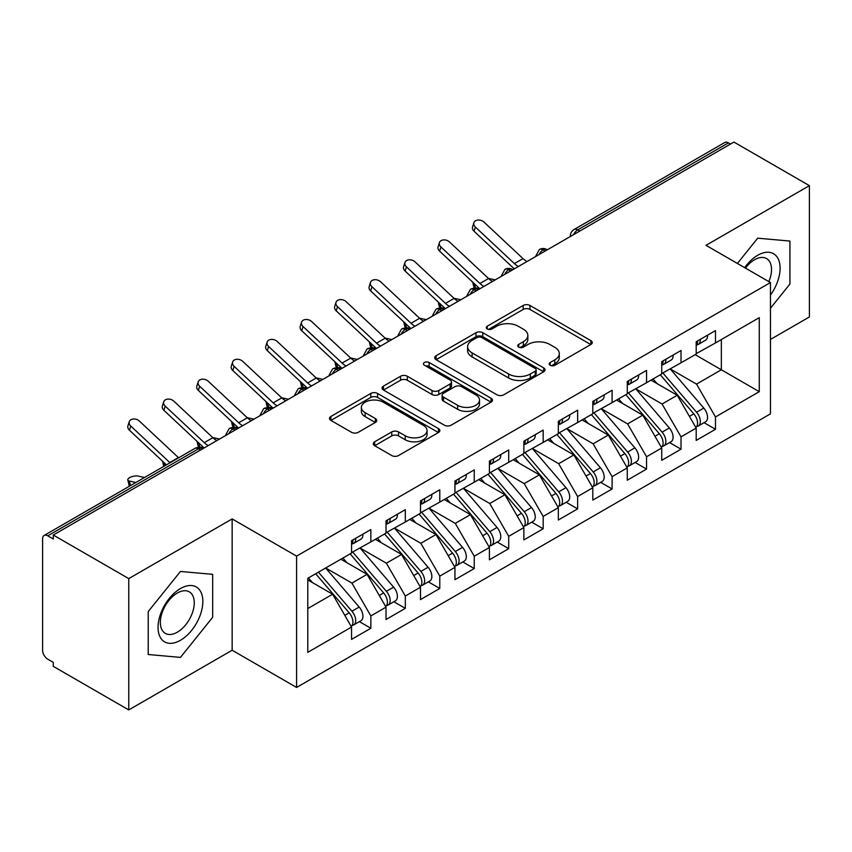 <?xml version="1.0" encoding="UTF-8"?>
<svg xmlns="http://www.w3.org/2000/svg" width="852" height="852" viewBox="0 0 852 852"><rect width="100%" height="100%" fill="white"/><g stroke="black" fill="none" stroke-linecap="round" stroke-linejoin="round"><path stroke-width="1.28" d="M550.168 365.274A3.344 1.938 0 0 0 554.897 365.274L590.841 344.517A4.782 2.758 0 0 0 592.246 342.568A4.782 2.758 0 0 0 590.841 340.619L529.955 305.463A4.782 2.758 0 0 0 523.181 305.463L487.248 326.209A3.344 1.938 0 0 0 486.268 327.583A3.344 1.938 0 0 0 487.248 328.947A3.344 1.938 0 0 0 491.977 328.947L496.631 326.263A15.304 8.84 0 0 1 518.282 326.263L523.352 329.192A15.304 8.84 0 0 1 527.835 335.443A15.304 8.84 0 0 1 523.352 341.684L518.708 344.378A3.344 1.938 0 0 0 517.718 345.742A3.344 1.938 0 0 0 518.708 347.105A3.344 1.938 0 0 0 523.437 347.105L528.091 344.421A15.304 8.84 0 0 1 549.742 344.421L554.812 347.35A15.304 8.84 0 0 1 559.295 353.601A15.304 8.84 0 0 1 554.812 359.853L550.168 362.537A3.344 1.938 0 0 0 549.178 363.9A3.344 1.938 0 0 0 550.168 365.274L550.168 362.537M374.678 441.783A4.782 2.758 0 0 0 373.282 443.732A4.782 2.758 0 0 0 374.678 445.692L391.76 455.554A4.782 2.758 0 0 0 398.534 455.554L438.45 432.507A4.782 2.758 0 0 0 439.845 430.548A4.782 2.758 0 0 0 438.45 428.599L377.553 393.443A4.782 2.758 0 0 0 370.79 393.443L330.874 416.49A4.782 2.758 0 0 0 329.479 418.438A4.782 2.758 0 0 0 330.874 420.398L351.514 432.305A4.782 2.758 0 0 0 358.277 432.305L375.359 422.443A4.782 2.758 0 0 0 376.765 420.494A4.782 2.758 0 0 0 375.359 418.545L365.125 412.634A12.801 7.391 0 0 1 361.376 407.405A12.801 7.391 0 0 1 369.278 400.578A12.801 7.391 0 0 1 383.219 402.187L423.306 425.329A12.801 7.391 0 0 1 427.054 430.548A12.801 7.391 0 0 1 419.163 437.374A12.801 7.391 0 0 1 405.211 435.777L398.534 431.921A4.782 2.758 0 0 0 391.76 431.921L374.678 441.783L374.678 445.692M770.453 339.447L809.4 316.965L809.4 185.64L733.923 142.071L53.282 535.035L53.282 539.018L47.765 535.833A7.306 4.217 -120 0 0 44.112 535.471A7.306 4.217 -120 0 0 42.6 538.815L42.6 650.236A7.306 4.217 -120 0 0 47.765 659.192L53.282 662.377L53.282 666.36L128.758 709.929L232.149 650.236L296.592 687.447L296.592 556.122L232.149 518.921L128.758 578.604L53.282 535.035M809.4 185.64L706.01 245.333L770.453 282.544L296.592 556.122M496.972 394.806A4.782 2.758 0 0 0 503.734 394.806L543.651 371.77A4.782 2.758 0 0 0 545.056 369.811A4.782 2.758 0 0 0 543.651 367.862L482.764 332.706A4.782 2.758 0 0 0 475.991 332.706L436.075 355.753A4.782 2.758 0 0 0 434.68 357.702A4.782 2.758 0 0 0 436.075 359.661L496.972 394.806M425.744 365.998A3.344 1.938 0 0 1 429.142 366.466L429.142 362.483L491.05 398.225A4.782 2.758 0 0 1 492.456 400.184A4.782 2.758 0 0 1 491.05 402.133L451.134 425.18A4.782 2.758 0 0 1 444.371 425.18L383.475 390.024L383.475 386.116A4.782 2.758 0 0 0 382.079 388.075A4.782 2.758 0 0 0 383.475 390.024M383.475 386.116L400.557 376.254A4.782 2.758 0 0 1 407.331 376.254L432.017 390.514A4.782 2.758 0 0 0 438.791 390.514L450.122 383.975A4.782 2.758 0 0 0 451.517 382.015A4.782 2.758 0 0 0 450.122 380.067L424.413 365.22A3.344 1.938 0 0 1 423.433 363.857A3.344 1.938 0 0 1 425.499 362.068A3.344 1.938 0 0 1 429.142 362.483M296.592 687.447L770.453 413.859L770.453 282.544M695.157 354.666L759.26 391.675L759.26 317.658L715.488 342.93L715.488 330.597L696.191 341.737L696.191 354.07L681.025 362.824L681.025 350.492L661.727 361.631L661.727 373.964L646.562 382.718L646.562 370.386L627.264 381.526L627.264 393.869L612.098 402.623L612.098 390.28L592.8 401.43L592.8 413.763L577.635 422.517L577.635 410.185L558.337 421.325L558.337 433.657L543.171 442.412L543.171 430.079L523.873 441.219L523.873 453.552L508.708 462.317L508.708 449.973L489.41 461.113L489.41 473.456L474.245 482.211L474.245 469.867L454.947 481.018L454.947 493.351L439.781 502.105L439.781 489.772L420.483 500.912L420.483 513.245L405.318 521.999L405.318 509.666L386.02 520.806L386.02 533.15L370.854 541.904L370.854 529.561L351.557 540.7L351.557 553.044L307.796 578.306L307.796 652.334L351.557 627.061L332.61 594.227L307.796 579.903M759.26 391.675L715.488 416.947L696.531 384.114L670.343 368.991M704.029 422.667L715.488 429.28L715.488 416.947M715.488 429.28L696.191 440.431L696.191 428.087L681.025 436.842L662.068 404.018L635.88 388.895M669.576 442.571L681.025 449.185L681.025 436.842M681.025 449.185L661.727 460.325L661.727 447.982L646.562 456.747L627.604 423.913L601.416 408.79M635.113 462.466L646.562 469.079L646.562 456.747M646.562 469.079L627.264 480.219L627.264 467.886L612.098 476.641L593.141 443.807L566.953 428.684M600.649 482.36L612.098 488.973L612.098 476.641M612.098 488.973L592.8 500.113L592.8 487.781L577.635 496.535L558.678 463.701L532.489 448.578M566.186 502.254L577.635 508.868L577.635 496.535M577.635 508.868L558.337 520.018L558.337 507.675L543.171 516.429L524.214 483.606L498.026 468.483M531.723 522.159L543.171 528.772L543.171 516.429M543.171 528.772L523.873 539.912L523.873 527.58L508.708 536.334L489.762 503.5L463.563 488.377M497.259 542.053L508.708 548.667L508.708 536.334M508.708 548.667L489.41 559.807L489.41 547.474L474.245 556.228L455.298 523.394L429.099 508.271M462.796 561.947L474.245 568.561L474.245 556.228M474.245 568.561L454.947 579.701L454.947 567.368L439.781 576.122L420.835 543.288L394.636 528.176M428.332 581.841L439.781 588.455L439.781 576.122M439.781 588.455L420.483 599.606L420.483 587.262L405.318 596.017L386.371 563.193L360.172 548.07M393.869 601.746L405.318 608.36L405.318 596.017M405.318 608.36L386.02 619.5L386.02 607.167L370.854 615.921L351.908 583.087L325.709 567.964M359.406 621.64L370.854 628.254L370.854 615.921M370.854 628.254L351.557 639.394L351.557 627.061M351.557 552.639L370.854 541.904M307.796 608.552L332.61 594.227M386.02 532.745L405.318 521.999M351.908 583.087L367.074 574.333L340.875 559.21M386.02 607.167L367.074 574.333M420.483 512.851L439.781 502.105M386.371 563.193L401.526 554.439L375.338 539.316M420.483 587.262L401.526 554.439M454.947 492.957L474.245 482.211M420.835 543.288L435.99 534.534L409.801 519.411M454.947 567.368L435.99 534.534M489.41 473.052L508.708 462.317M455.298 523.394L470.453 514.64L444.265 499.517M489.41 547.474L470.453 514.64M523.873 453.157L543.171 442.412M489.762 503.5L504.916 494.746L478.728 479.623M523.873 527.58L504.916 494.746M558.337 433.263L577.635 422.517M524.214 483.606L539.38 474.852L513.192 459.729M558.337 507.675L539.38 474.852M592.8 413.369L612.098 402.623M558.678 463.701L573.843 454.947L547.655 439.824M592.8 487.781L573.843 454.947M627.264 393.464L646.562 382.718M593.141 443.807L608.307 435.052L582.118 419.93M627.264 467.886L608.307 435.052M661.727 373.57L681.025 362.824M627.604 423.913L642.77 415.158L616.582 400.035M661.727 447.982L642.77 415.158M730.483 144.063L728.417 142.87L577.72 229.87L579.786 231.062M573.588 234.641A7.306 4.217 120 0 1 577.72 229.87A7.306 4.217 60 0 0 574.067 229.507L724.754 142.508A7.306 4.217 60 0 1 728.417 142.87M696.191 353.676L715.488 342.93M696.531 384.114L721.346 369.789L721.346 339.543L759.26 317.658M662.068 404.018L677.233 395.264L651.045 380.141M696.191 428.087L677.233 395.264M128.758 578.604L128.758 709.929M757.705 238.187L737.395 263.449L757.705 238.187L789.932 241.063L757.705 238.187M789.932 284.025L789.932 241.063L789.932 284.025L770.453 308.254L789.932 284.025M232.149 650.236L232.149 518.921M212.67 617.306L212.67 574.344L180.454 571.458L148.227 611.544L148.227 654.506L180.454 657.393L212.67 617.306L180.454 657.393L148.227 654.506L148.227 611.544L180.454 571.458L212.67 574.344L212.67 617.306M545.152 251.052L543.086 249.86A7.306 4.217 -120 0 0 539.433 249.498A7.306 4.217 -120 0 0 539.348 249.551L535.951 255.728A7.306 4.217 0 0 0 536.025 256.324M510.689 270.947L508.623 269.754A7.306 4.217 -120 0 0 504.97 269.392A7.306 4.217 -120 0 0 504.885 269.445L501.487 275.622A7.306 4.217 0 0 0 501.562 276.229M476.225 290.851L474.159 289.659A7.306 4.217 -120 0 0 470.506 289.297A7.306 4.217 -120 0 0 470.421 289.339L467.024 295.527A7.306 4.217 0 0 0 467.098 296.123M441.762 310.746L439.696 309.553A7.306 4.217 -120 0 0 436.043 309.191A7.306 4.217 -120 0 0 435.958 309.244L432.56 315.421A7.306 4.217 0 0 0 432.635 316.017M407.299 330.64L405.232 329.447A7.306 4.217 -120 0 0 401.58 329.085A7.306 4.217 -120 0 0 401.494 329.138L398.097 335.315A7.306 4.217 0 0 0 398.172 335.912M372.846 350.545L370.769 349.341A7.306 4.217 -120 0 0 367.116 348.979A7.306 4.217 -120 0 0 367.031 349.032L363.634 355.209A7.306 4.217 0 0 0 363.708 355.817M338.382 370.439L336.306 369.246A7.306 4.217 -120 0 0 332.653 368.884A7.306 4.217 -120 0 0 332.568 368.937L329.17 375.114A7.306 4.217 0 0 0 329.245 375.711M303.919 390.333L301.842 389.14A7.306 4.217 -120 0 0 298.189 388.778A7.306 4.217 -120 0 0 298.104 388.832L294.707 395.008A7.306 4.217 0 0 0 294.781 395.605M269.456 410.227L267.39 409.035A7.306 4.217 -120 0 0 263.726 408.672A7.306 4.217 -120 0 0 263.641 408.726L260.243 414.903A7.306 4.217 0 0 0 260.318 415.51M234.992 430.132L232.926 428.929A7.306 4.217 -120 0 0 229.263 428.567A7.306 4.217 -120 0 0 229.177 428.62L225.78 434.797A7.306 4.217 0 0 0 225.855 435.404M551.5 365.742L554.812 363.836A15.304 8.84 0 0 0 559.295 357.584L559.295 353.601M527.835 335.443L527.835 339.415A15.304 8.84 0 0 1 523.352 345.667L520.039 347.584M590.777 344.559L529.955 309.436A4.782 2.758 0 0 0 523.181 309.436L488.579 329.415M543.587 371.802L482.764 336.689A4.782 2.758 0 0 0 475.991 336.689L436.139 359.693M535.194 371.184A3.344 1.938 0 0 0 536.174 369.811A3.344 1.938 0 0 0 535.194 368.447L481.742 337.584A3.344 1.938 0 0 0 477.013 337.584L472.104 340.417A15.304 8.84 0 0 0 467.62 346.668A15.304 8.84 0 0 0 472.104 352.92L508.644 374.007A15.304 8.84 0 0 0 530.285 374.007L535.194 371.184L535.194 375.157A3.344 1.938 0 0 0 536.174 373.794L536.174 369.811M467.62 346.668L467.62 350.651A15.304 8.84 0 0 0 472.104 356.903L472.104 352.92M535.194 375.157L530.285 377.99A15.304 8.84 0 0 1 508.644 377.99L472.104 356.903M383.538 390.067L400.557 380.237L400.557 376.254M451.517 382.015L451.517 385.999A4.782 2.758 0 0 1 450.122 387.948L438.791 394.497A4.782 2.758 0 0 1 432.017 394.497L407.331 380.237A4.782 2.758 0 0 0 400.557 380.237M429.142 366.466L490.986 402.176M457.641 405.307A12.801 7.391 0 0 0 471.593 406.915A12.801 7.391 0 0 0 479.495 400.089A12.801 7.391 0 0 0 475.746 394.859L461.624 386.702A4.782 2.758 0 0 0 454.851 386.702L443.519 393.251A4.782 2.758 0 0 0 442.124 395.2A4.782 2.758 0 0 0 443.519 397.16L457.641 405.307L457.641 409.29A12.801 7.391 0 0 0 471.593 410.888A12.801 7.391 0 0 0 479.495 404.061L479.495 400.089M442.124 395.2L442.124 399.183A4.782 2.758 0 0 0 443.519 401.132L443.519 397.16M457.641 409.29L443.519 401.132M427.054 430.548L427.054 434.531A12.801 7.391 0 0 1 419.163 441.357A12.801 7.391 0 0 1 405.211 439.76L398.534 435.894A4.782 2.758 0 0 0 391.76 435.894L374.742 445.724M361.376 407.405L361.376 411.388A12.801 7.391 0 0 0 365.125 416.607L365.125 412.634M375.295 422.485L365.125 416.607M438.386 432.539L377.553 397.426A4.782 2.758 0 0 0 370.79 397.426L330.938 420.43M663.058 373.197L696.563 412.251A9.745 5.623 60 0 1 700.323 421.516A9.745 5.623 60 0 1 698.31 425.979L705.541 421.804A9.745 5.623 -120 0 0 707.565 417.342A9.745 5.623 -120 0 0 703.795 408.076L670.3 369.022M698.31 425.979A9.745 5.623 60 0 1 696.734 426.426M660.3 374.795L693.805 413.838A9.745 5.623 60 0 1 697.564 423.103A9.745 5.623 60 0 1 695.796 427.406M492.509 281.448A18.03 10.416 60 0 1 488.558 278.508L449.536 241.989A6.092 4.398 17.6 0 0 443.647 239.913A6.092 4.398 17.6 0 0 439.419 242.628A6.092 4.398 17.6 0 0 440.921 246.963L439.589 251.138L478.622 287.656A24.367 14.069 -120 0 0 479.857 288.753L475.384 287.795A6.092 2.322 166.9 0 1 473.755 286.687L472.69 282.108M657.041 383.602L653.069 378.97M488.42 278.37L495.246 279.871M696.191 345.529A9.745 5.623 -120 0 0 697.564 341.545A9.745 5.623 -120 0 0 697.554 340.949M696.734 344.868A9.745 5.623 -120 0 0 698.31 344.421A9.745 5.623 -120 0 0 700.323 339.959A9.745 5.623 -120 0 0 700.301 339.362M707.543 335.177A9.745 5.623 60 0 1 707.565 335.773A9.745 5.623 60 0 1 705.541 340.236L698.31 344.421M526.973 261.553A18.03 10.416 60 0 1 523.021 258.614L484 222.095A6.092 4.398 17.6 0 0 478.11 220.018A6.092 4.398 17.6 0 0 473.882 222.734A6.092 4.398 17.6 0 0 475.384 227.069L474.053 231.243A6.092 4.398 -162.4 0 1 472.562 226.909L473.882 222.734M518.357 266.527A18.03 10.416 60 0 1 514.406 263.587L475.384 227.069M474.053 231.243L513.085 267.762A24.367 14.069 -120 0 0 514.32 268.859M628.595 393.091L662.1 432.145A9.745 5.623 60 0 1 665.859 441.411A9.745 5.623 60 0 1 663.846 445.873L671.078 441.698A9.745 5.623 -120 0 0 673.101 437.236A9.745 5.623 -120 0 0 669.331 427.97L635.837 388.917M663.846 445.873A9.745 5.623 60 0 1 662.27 446.331M625.837 394.689L659.341 433.743A9.745 5.623 60 0 1 663.101 443.008A9.745 5.623 60 0 1 661.333 447.311M445.372 308.669L440.921 307.689A6.092 2.322 166.9 0 1 439.291 306.582L438.226 302.002M622.578 403.497L618.605 398.864M453.956 298.264L460.783 299.766M594.132 412.996L627.636 452.05A9.745 5.623 60 0 1 631.396 461.305A9.745 5.623 60 0 1 629.383 465.767L636.614 461.592A9.745 5.623 -120 0 0 638.638 457.13A9.745 5.623 -120 0 0 634.868 447.864L601.374 408.811M629.383 465.767A9.745 5.623 60 0 1 627.807 466.225M591.373 414.583L624.878 453.637A9.745 5.623 60 0 1 628.638 462.902A9.745 5.623 60 0 1 626.87 467.205M423.593 321.236A18.03 10.416 60 0 1 419.642 318.297L380.61 281.788A6.092 4.398 17.6 0 0 374.72 279.701A6.092 4.398 17.6 0 0 370.492 282.427A6.092 4.398 17.6 0 0 371.994 286.762L370.663 290.937L409.695 327.445A24.367 14.069 -120 0 0 410.93 328.553L406.457 327.583A6.092 2.322 166.9 0 1 404.828 326.476L403.763 321.907M588.114 423.391L584.142 418.758M419.493 318.169L426.32 319.66M559.668 432.891L593.173 471.944A9.745 5.623 60 0 1 596.933 481.21A9.745 5.623 60 0 1 594.92 485.672L602.151 481.486A9.745 5.623 -120 0 0 604.174 477.024A9.745 5.623 -120 0 0 600.415 467.759L566.91 428.716M594.92 485.672A9.745 5.623 60 0 1 593.343 486.119M556.91 434.477L590.415 473.531A9.745 5.623 60 0 1 594.174 482.796A9.745 5.623 60 0 1 592.406 487.099M376.446 348.457L371.994 347.488A6.092 2.322 166.9 0 1 370.364 346.381L369.299 341.801M553.651 443.285L549.678 438.663M385.029 338.063L391.867 339.554M525.205 452.785L558.71 491.838A9.745 5.623 60 0 1 562.469 501.104A9.745 5.623 60 0 1 560.456 505.566L567.688 501.391A9.745 5.623 -120 0 0 569.711 496.929A9.745 5.623 -120 0 0 565.952 487.663L532.447 448.61M560.456 505.566A9.745 5.623 60 0 1 558.88 506.013M522.446 454.382L555.951 493.436A9.745 5.623 60 0 1 559.721 502.691A9.745 5.623 60 0 1 557.943 506.993M341.982 368.352L337.53 367.382A6.092 2.322 166.9 0 1 335.901 366.275L334.836 361.695M519.188 463.19L515.215 458.557M350.566 357.957L357.403 359.459M661.727 365.423A9.745 5.623 -120 0 0 663.101 361.44A9.745 5.623 -120 0 0 663.09 360.843M662.27 364.762A9.745 5.623 -120 0 0 663.846 364.315A9.745 5.623 -120 0 0 665.859 359.853A9.745 5.623 -120 0 0 665.849 359.256M673.08 355.082A9.745 5.623 60 0 1 673.101 355.667A9.745 5.623 60 0 1 671.078 360.13L663.846 364.315M439.589 251.138A6.092 4.398 -162.4 0 1 438.098 246.803L439.419 242.628M483.893 286.421A18.03 10.416 60 0 1 479.942 283.482L440.921 246.963M627.264 385.317A9.745 5.623 -120 0 0 628.638 381.345A9.745 5.623 -120 0 0 628.627 380.748M627.807 384.657A9.745 5.623 -120 0 0 629.383 384.209A9.745 5.623 -120 0 0 631.396 379.747A9.745 5.623 -120 0 0 631.385 379.151M638.617 374.976A9.745 5.623 60 0 1 638.638 375.572A9.745 5.623 60 0 1 636.614 380.035L629.383 384.209M458.046 301.342A18.03 10.416 60 0 1 454.095 298.402L415.073 261.894A6.092 4.398 17.6 0 0 409.184 259.807A6.092 4.398 17.6 0 0 404.956 262.533A6.092 4.398 17.6 0 0 406.457 266.868L405.126 271.042A6.092 4.398 -162.4 0 1 403.635 266.708L404.956 262.533M449.441 306.315A18.03 10.416 60 0 1 445.479 303.376L406.457 266.868M405.126 271.042L444.158 307.551A24.367 14.069 -120 0 0 445.394 308.648M592.8 405.211A9.745 5.623 -120 0 0 594.174 401.239A9.745 5.623 -120 0 0 594.163 400.642M593.343 404.562A9.745 5.623 -120 0 0 594.92 404.104A9.745 5.623 -120 0 0 596.933 399.641A9.745 5.623 -120 0 0 596.922 399.045M604.153 394.87A9.745 5.623 60 0 1 604.174 395.466A9.745 5.623 60 0 1 602.151 399.929L594.92 404.104M370.663 290.937A6.092 4.398 -162.4 0 1 369.172 286.602L370.492 282.427M414.977 326.22A18.03 10.416 60 0 1 411.026 323.27L371.994 286.762M558.337 425.116A9.745 5.623 -120 0 0 559.721 421.133A9.745 5.623 -120 0 0 559.7 420.537M558.88 424.456A9.745 5.623 -120 0 0 560.456 424.008A9.745 5.623 -120 0 0 562.469 419.546A9.745 5.623 -120 0 0 562.458 418.95M569.69 414.764A9.745 5.623 60 0 1 569.711 415.361A9.745 5.623 60 0 1 567.688 419.823L560.456 424.008M389.13 341.141A18.03 10.416 60 0 1 385.179 338.201L346.146 301.683A6.092 4.398 17.6 0 0 340.257 299.606A6.092 4.398 17.6 0 0 336.029 302.322A6.092 4.398 17.6 0 0 337.53 306.656L336.199 310.831A6.092 4.398 -162.4 0 1 334.708 306.496L336.029 302.322M380.514 346.114A18.03 10.416 60 0 1 376.563 343.175L337.53 306.656M336.199 310.831L375.231 347.35A24.367 14.069 -120 0 0 376.467 348.447M770.453 295.058A31.684 18.286 120 0 0 779.09 261.095A31.684 18.286 120 0 0 757.705 255.28A31.684 18.286 120 0 0 744.659 267.645M768.855 281.618A23.984 13.845 120 0 0 766.555 258.561A23.984 13.845 120 0 0 754.563 259.753A23.984 13.845 120 0 0 745.436 268.092M180.454 640.289A31.684 18.286 120 0 0 202.851 601.491A31.684 18.286 120 0 0 180.454 588.562A31.684 18.286 120 0 0 158.046 627.36A31.684 18.286 120 0 0 180.454 640.289M177.312 632.195A23.984 13.845 120 0 0 192.978 611.054A23.984 13.845 120 0 0 189.304 591.842A23.984 13.845 120 0 0 177.312 593.024A23.984 13.845 120 0 0 161.646 614.164A23.984 13.845 120 0 0 165.32 633.387A23.984 13.845 120 0 0 177.312 632.195M490.741 472.679L524.246 511.732A9.745 5.623 60 0 1 528.006 520.998A9.745 5.623 60 0 1 525.993 525.46L533.224 521.286A9.745 5.623 -120 0 0 535.248 516.823A9.745 5.623 -120 0 0 531.488 507.558L497.983 468.504M525.993 525.46A9.745 5.623 60 0 1 524.417 525.918M487.994 474.276L521.488 513.33A9.745 5.623 60 0 1 525.258 522.596A9.745 5.623 60 0 1 523.479 526.898M320.203 380.929A18.03 10.416 60 0 1 316.252 377.99L277.219 341.482A6.092 4.398 17.6 0 0 271.33 339.394A6.092 4.398 17.6 0 0 267.102 342.121A6.092 4.398 17.6 0 0 268.604 346.455L267.272 350.63L306.305 387.138A24.367 14.069 -120 0 0 307.54 388.235L303.067 387.277A6.092 2.322 166.9 0 1 301.438 386.169L300.373 381.589M484.724 483.084L480.752 478.451M316.103 377.851L322.94 379.353M523.873 445.01A9.745 5.623 -120 0 0 525.258 441.027A9.745 5.623 -120 0 0 525.237 440.431M524.417 444.35A9.745 5.623 -120 0 0 525.993 443.903A9.745 5.623 -120 0 0 528.006 439.44A9.745 5.623 -120 0 0 527.995 438.844M535.226 434.669A9.745 5.623 60 0 1 535.248 435.255A9.745 5.623 60 0 1 533.224 439.717L525.993 443.903M354.666 361.035A18.03 10.416 60 0 1 350.715 358.096L311.683 321.577A6.092 4.398 17.6 0 0 305.793 319.5A6.092 4.398 17.6 0 0 301.565 322.216A6.092 4.398 17.6 0 0 303.067 326.55L301.736 330.725A6.092 4.398 -162.4 0 1 300.245 326.391L301.565 322.216M346.05 366.009A18.03 10.416 60 0 1 342.099 363.069L303.067 326.55M301.736 330.725L340.768 367.244A24.367 14.069 -120 0 0 342.003 368.341M456.278 492.584L489.783 531.637A9.745 5.623 60 0 1 493.542 540.892A9.745 5.623 60 0 1 491.529 545.355L498.761 541.18A9.745 5.623 -120 0 0 500.784 536.717A9.745 5.623 -120 0 0 497.025 527.452L463.52 488.398M491.529 545.355A9.745 5.623 60 0 1 489.953 545.812M453.53 494.171L487.024 533.224A9.745 5.623 60 0 1 490.795 542.49A9.745 5.623 60 0 1 489.016 546.792M285.74 400.834A18.03 10.416 60 0 1 281.788 397.884L242.756 361.376A6.092 4.398 17.6 0 0 236.867 359.288A6.092 4.398 17.6 0 0 232.639 362.015A6.092 4.398 17.6 0 0 234.14 366.349L232.809 370.524L271.841 407.032A24.367 14.069 -120 0 0 273.077 408.14L268.604 407.171A6.092 2.322 166.9 0 1 266.974 406.063L265.909 401.494M450.261 502.978L446.288 498.345M281.639 397.756L288.477 399.247M489.41 464.904A9.745 5.623 -120 0 0 490.795 460.932A9.745 5.623 -120 0 0 490.773 460.336M489.953 464.244A9.745 5.623 -120 0 0 491.529 463.797A9.745 5.623 -120 0 0 493.542 459.334A9.745 5.623 -120 0 0 493.532 458.738M500.763 454.563A9.745 5.623 60 0 1 500.784 455.16A9.745 5.623 60 0 1 498.761 459.622L491.529 463.797M267.272 350.63A6.092 4.398 -162.4 0 1 265.781 346.295L267.102 342.121M311.587 385.903A18.03 10.416 60 0 1 307.636 382.963L268.604 346.455M421.825 512.478L455.319 551.532A9.745 5.623 60 0 1 459.09 560.797A9.745 5.623 60 0 1 457.066 565.259L464.308 561.074A9.745 5.623 -120 0 0 466.321 556.612A9.745 5.623 -120 0 0 462.561 547.357L429.057 508.303M457.066 565.259A9.745 5.623 60 0 1 455.49 565.707M419.067 514.065L452.561 553.118A9.745 5.623 60 0 1 456.331 562.384A9.745 5.623 60 0 1 454.553 566.687M251.276 420.728A18.03 10.416 60 0 1 247.325 417.789L208.293 381.27A6.092 4.398 17.6 0 0 202.403 379.193A6.092 4.398 17.6 0 0 198.186 381.909A6.092 4.398 17.6 0 0 199.677 386.244L198.356 390.418L237.378 426.937A24.367 14.069 -120 0 0 238.613 428.034L234.14 427.076A6.092 2.322 166.9 0 1 232.511 425.968L231.456 421.389M415.797 522.883L411.825 518.25M247.176 417.65L254.013 419.141M454.947 484.799A9.745 5.623 -120 0 0 456.331 480.826A9.745 5.623 -120 0 0 456.31 480.23M455.49 484.149A9.745 5.623 -120 0 0 457.066 483.691A9.745 5.623 -120 0 0 459.09 479.229A9.745 5.623 -120 0 0 459.068 478.632M466.3 474.457A9.745 5.623 60 0 1 466.321 475.054A9.745 5.623 60 0 1 464.308 479.516L457.066 483.691M232.809 370.524A6.092 4.398 -162.4 0 1 231.318 366.19L232.639 362.015M277.124 405.808A18.03 10.416 60 0 1 273.173 402.858L234.14 366.349M387.362 532.372L420.856 571.426A9.745 5.623 60 0 1 424.626 580.691A9.745 5.623 60 0 1 422.603 585.154L429.845 580.979A9.745 5.623 -120 0 0 431.857 576.516A9.745 5.623 -120 0 0 428.098 567.251L394.593 528.197M422.603 585.154A9.745 5.623 60 0 1 421.026 585.601M384.603 533.97L418.098 573.023A9.745 5.623 60 0 1 421.868 582.278A9.745 5.623 60 0 1 420.089 586.591M204.129 447.939L199.677 446.97A6.092 2.322 166.9 0 1 198.058 445.862L196.993 441.283M381.334 542.777L377.361 538.144M212.712 437.545L219.55 439.046M420.483 504.703A9.745 5.623 -120 0 0 421.868 500.72A9.745 5.623 -120 0 0 421.846 500.124M421.026 504.043A9.745 5.623 -120 0 0 422.603 503.596A9.745 5.623 -120 0 0 424.626 499.134A9.745 5.623 -120 0 0 424.605 498.537M431.836 494.352A9.745 5.623 60 0 1 431.857 494.948A9.745 5.623 60 0 1 429.845 499.41L422.603 503.596M198.356 390.418A6.092 4.398 -162.4 0 1 196.855 386.084L198.186 381.909M242.66 425.702A18.03 10.416 60 0 1 238.709 422.762L199.677 386.244M352.898 552.277L386.393 591.32A9.745 5.623 60 0 1 390.163 600.585A9.745 5.623 60 0 1 388.139 605.048L395.381 600.873A9.745 5.623 -120 0 0 397.394 596.411A9.745 5.623 -120 0 0 393.635 587.145L360.13 548.092M388.139 605.048A9.745 5.623 60 0 1 386.563 605.506M350.14 553.864L383.634 592.917A9.745 5.623 60 0 1 387.404 602.183A9.745 5.623 60 0 1 385.626 606.486M163.925 466.3A6.092 2.322 166.9 0 1 163.595 465.756L162.53 461.177M346.87 562.671L342.898 558.039M178.249 457.439L178.984 457.599M386.02 524.598A9.745 5.623 -120 0 0 387.404 520.615A9.745 5.623 -120 0 0 387.383 520.018M386.563 523.937A9.745 5.623 -120 0 0 388.139 523.49A9.745 5.623 -120 0 0 390.163 519.028A9.745 5.623 -120 0 0 390.141 518.431M397.373 514.257A9.745 5.623 60 0 1 397.394 514.853A9.745 5.623 60 0 1 395.381 519.315L388.139 523.49M216.813 440.622A18.03 10.416 60 0 1 212.862 437.683L173.829 401.164A6.092 4.398 17.6 0 0 167.94 399.087A6.092 4.398 17.6 0 0 163.722 401.814A6.092 4.398 17.6 0 0 165.213 406.138L163.893 410.313A6.092 4.398 -162.4 0 1 162.391 405.978L163.722 401.814M208.197 445.596A18.03 10.416 60 0 1 204.246 442.657L165.213 406.138M163.893 410.313L202.914 446.831A24.367 14.069 -120 0 0 204.15 447.928M318.435 572.171L351.929 611.225A9.745 5.623 60 0 1 355.699 620.49A9.745 5.623 60 0 1 353.676 624.942L360.918 620.767A9.745 5.623 -120 0 0 362.931 616.305A9.745 5.623 -120 0 0 359.171 607.039L325.666 567.986M353.676 624.942A9.745 5.623 60 0 1 352.1 625.4M315.677 573.758L349.171 612.812A9.745 5.623 60 0 1 352.941 622.077A9.745 5.623 60 0 1 351.173 626.38M129.461 486.194A6.092 2.322 166.9 0 1 129.131 485.651L127.8 479.953A6.092 2.322 -13.1 0 0 129.429 481.05L135.905 482.477M144.52 477.503L138.045 476.076A6.092 2.322 -13.1 0 0 131.272 476.896A6.092 2.322 -13.1 0 0 127.8 479.953M312.407 582.566L308.435 577.944M351.557 544.492A9.745 5.623 -120 0 0 352.941 540.519A9.745 5.623 -120 0 0 352.92 539.923M352.1 543.832A9.745 5.623 -120 0 0 353.676 543.384A9.745 5.623 -120 0 0 355.699 538.922A9.745 5.623 -120 0 0 355.678 538.326M362.909 534.151A9.745 5.623 60 0 1 362.931 534.747A9.745 5.623 60 0 1 360.918 539.209L353.676 543.384M178.643 457.801A18.03 10.416 60 0 1 178.398 457.577L139.366 421.069A6.092 4.398 17.6 0 0 133.476 418.982A6.092 4.398 17.6 0 0 129.259 421.708A6.092 4.398 17.6 0 0 130.75 426.043L129.429 430.217A6.092 4.398 -162.4 0 1 127.928 425.883L129.259 421.708M170.027 462.774A18.03 10.416 60 0 1 169.782 462.551L130.75 426.043M129.429 430.217L166.438 464.841M200.529 450.026L198.463 448.834L47.765 535.833M202.669 448.791L202.116 448.471A7.306 4.217 120 0 0 198.463 448.834A7.306 4.217 -120 0 0 194.799 448.471L44.112 535.471M547.293 249.817L546.739 249.498A7.306 4.217 120 0 0 543.086 249.86A7.306 4.217 120 0 0 539.124 254.535M570.414 236.473L570.414 235.834A7.306 4.217 0 0 0 570.489 236.43M512.829 269.711L512.276 269.392A7.306 4.217 120 0 0 508.623 269.754A7.306 4.217 120 0 0 504.661 274.44M478.366 289.616L477.812 289.297A7.306 4.217 120 0 0 474.159 289.659A7.306 4.217 120 0 0 470.197 294.334M443.903 309.51L443.359 309.191A7.306 4.217 120 0 0 439.696 309.553A7.306 4.217 120 0 0 435.734 314.228M409.45 329.404L408.896 329.085A7.306 4.217 120 0 0 405.232 329.447A7.306 4.217 120 0 0 401.271 334.122M374.986 349.299L374.433 348.979A7.306 4.217 120 0 0 370.769 349.341A7.306 4.217 120 0 0 366.807 354.027M340.523 369.204L339.969 368.884A7.306 4.217 120 0 0 336.306 369.246A7.306 4.217 120 0 0 332.344 373.921M306.06 389.098L305.506 388.778A7.306 4.217 120 0 0 301.842 389.14A7.306 4.217 120 0 0 297.88 393.816M271.596 408.992L271.042 408.672A7.306 4.217 120 0 0 267.39 409.035A7.306 4.217 120 0 0 263.417 413.71M237.133 428.897L236.579 428.567A7.306 4.217 120 0 0 232.926 428.929A7.306 4.217 120 0 0 228.954 433.615M554.812 363.836L554.812 359.853M518.708 347.105L518.708 344.378M523.352 345.667L523.352 341.684M487.248 328.947L487.248 326.209M523.181 309.436L523.181 305.463M529.955 309.436L529.955 305.463M590.841 344.517L590.841 340.619M436.075 359.661L436.075 355.753M475.991 336.689L475.991 332.706M482.764 336.689L482.764 332.706M543.651 371.77L543.651 367.862M508.644 377.99L508.644 374.007M530.285 377.99L530.285 374.007M407.331 380.237L407.331 376.254M432.017 394.497L432.017 390.514M438.791 394.497L438.791 390.514M450.122 387.948L450.122 383.975M491.05 402.133L491.05 398.225M391.76 435.894L391.76 431.921M398.534 435.894L398.534 431.921M405.211 439.76L405.211 435.777M375.359 422.443L375.359 418.545M330.874 420.398L330.874 416.49M370.79 397.426L370.79 393.443M377.553 397.426L377.553 393.443M438.45 432.507L438.45 428.599M474.436 283.748L475.384 287.795M693.805 413.838L689.428 416.372M703.795 408.076L696.563 412.251M514.406 263.587L523.021 258.614M439.973 303.642L440.921 307.689M659.341 433.743L654.964 436.267M669.331 427.97L662.1 432.145M405.52 323.536L406.457 327.583M624.878 453.637L620.501 456.161M634.868 447.864L627.636 452.05M371.057 343.441L371.994 347.488M590.415 473.531L586.038 476.066M600.415 467.759L593.173 471.944M336.593 363.335L337.53 367.382M555.951 493.436L551.574 495.96M565.952 487.663L558.71 491.838M479.942 283.482L488.558 278.508M445.479 303.376L454.095 298.402M411.026 323.27L419.642 318.297M376.563 343.175L385.179 338.201M302.13 383.23L303.067 387.277M521.488 513.33L517.111 515.854M531.488 507.558L524.246 511.732M342.099 363.069L350.715 358.096M267.666 403.124L268.604 407.171M487.024 533.224L482.647 535.759M497.025 527.452L489.783 531.637M307.636 382.963L316.252 377.99M233.203 423.029L234.14 427.076M452.561 553.118L448.184 555.653M462.561 547.357L455.319 551.532M273.173 402.858L281.788 397.884M198.74 442.923L199.677 446.97M418.098 573.023L413.721 575.547M428.098 567.251L420.856 571.426M238.709 422.762L247.325 417.789M164.276 462.817L164.947 465.703M383.634 592.917L379.257 595.442M393.635 587.145L386.393 591.32M204.246 442.657L212.862 437.683M129.429 481.05L130.484 485.608M349.171 612.812L344.794 615.346M359.171 607.039L351.929 611.225M169.782 462.551L178.398 457.577M546.739 249.498A7.306 7.306 0 0 0 539.433 249.498M574.067 229.507A7.306 7.306 0 0 0 570.414 235.834M512.276 269.392A7.306 7.306 0 0 0 504.97 269.392M535.951 255.728L535.951 256.367M477.812 289.297A7.306 7.306 0 0 0 470.506 289.297M501.487 275.622L501.487 276.272M443.359 309.191A7.306 7.306 0 0 0 436.043 309.191M467.024 295.527L467.024 296.166M408.896 329.085A7.306 7.306 0 0 0 401.58 329.085M432.56 315.421L432.56 316.06M374.433 348.979A7.306 7.306 0 0 0 367.116 348.979M398.097 335.315L398.097 335.954M339.969 368.884A7.306 7.306 0 0 0 332.653 368.884M363.634 355.209L363.634 355.859M305.506 388.778A7.306 7.306 0 0 0 298.189 388.778M329.17 375.114L329.17 375.753M271.042 408.672A7.306 7.306 0 0 0 263.726 408.672M294.707 395.008L294.707 395.647M236.579 428.567A7.306 7.306 0 0 0 229.263 428.567M260.243 414.903L260.243 415.552M202.116 448.471A7.306 7.306 0 0 0 194.799 448.471M225.78 434.797L225.78 435.447"/></g></svg>
